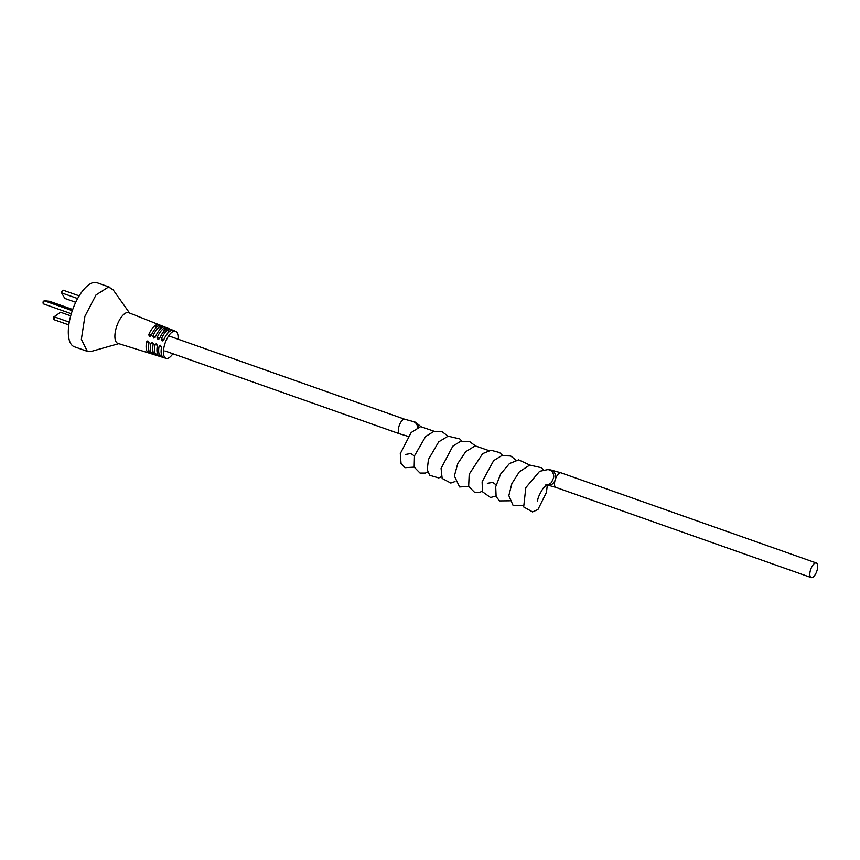 <?xml version="1.0" encoding="UTF-8"?>
<svg xmlns="http://www.w3.org/2000/svg" width="860" height="860" viewBox="0 0 860 860"><rect width="100%" height="100%" fill="white"/><g stroke="black" fill="none" stroke-linecap="round" stroke-linejoin="round"><path stroke-width="1.29" d="M129.57 313.029L113.165 289.874L108.575 287.004L96.03 294.915L84.914 316.276L81.367 339.313L87.322 351.342L91.45 351.375L118.755 343.656M109.94 287.304L96.976 282.725A33.959 13.975 109.5 0 0 95.61 282.424A33.959 13.975 109.5 0 0 71.95 311.696A33.959 13.975 109.5 0 0 74.358 346.763L87.322 351.342M166.077 358.362L117.895 343.387A16.276 6.697 -70.5 0 1 116.594 326.671A16.276 6.697 -70.5 0 1 127.979 312.513A16.276 6.697 -70.5 0 1 128.731 312.696L175.633 331.315A14.34 5.902 109.5 0 0 174.967 331.154A14.34 5.902 109.5 0 0 164.937 343.624A14.34 5.902 109.5 0 0 166.077 358.362A14.34 5.902 109.5 0 0 166.571 358.459A14.34 5.902 109.5 0 0 172.881 353.75M178.031 339.184A14.34 5.902 109.5 0 0 175.633 331.315M146.565 341.861L147.802 340.893L149.017 342.721A14.932 6.149 109.5 0 0 150.554 353.385L148.124 352.632A15.039 6.181 -70.5 0 1 146.565 341.861L149.006 342.108M171.248 330.487A14.437 5.934 109.5 0 0 163.679 340.022L162.207 340.969L161.239 339.173A14.534 5.977 -70.5 0 1 168.882 329.541L171.248 330.487M167.216 328.875A14.598 6.009 109.5 0 0 159.53 338.571L158.057 339.517L157.079 337.722A14.695 6.052 -70.5 0 1 164.84 327.929L167.216 328.875M163.12 327.252A14.771 6.074 109.5 0 0 155.305 337.098L153.843 338.055L152.865 336.249A14.867 6.117 -70.5 0 1 160.755 326.305L163.12 327.252M150.726 343.312L151.962 342.344L153.166 344.172A14.771 6.074 109.5 0 0 154.692 354.675L152.263 353.922A14.867 6.117 -70.5 0 1 150.726 343.312L153.166 343.559M154.94 344.785L156.176 343.806L157.38 345.634A14.598 6.009 109.5 0 0 158.885 355.965L156.455 355.212A14.695 6.052 -70.5 0 1 154.94 344.785L157.38 345.032M159.1 346.236L160.325 345.258L161.54 347.085A14.437 5.934 109.5 0 0 163.013 357.255L160.583 356.502A14.534 5.977 -70.5 0 1 159.1 346.236L161.54 346.483M159.089 325.639A14.932 6.149 109.5 0 0 151.156 335.647L149.683 336.604L148.715 334.798A15.039 6.181 -70.5 0 1 156.713 324.704L159.089 325.639M148.845 350.289L148.124 352.632M168.882 329.541L167.754 333.196M164.84 327.929L163.733 331.541M160.755 326.305L159.659 329.875M152.994 351.525L152.263 353.922M157.197 352.783L156.455 355.212M161.347 354.008L160.583 356.502M156.713 324.704L155.628 328.23M43 301.978L44.172 300.731L43.226 303.806L43 301.978M72.713 309.482L49.439 301.269L44.172 300.731L72.294 310.664M43.226 303.806L71.305 313.728M77.626 298.549L61.587 292.884L61.436 291.637L63.016 290.153L61.587 292.884L64.812 298.42L75.723 302.279M63.016 290.153L79.184 295.862M69.262 322.135L54.223 316.824L53.944 319.662L53.556 317.146L60.555 312.244L53.556 317.146M53.944 319.662L68.821 324.919M60.555 312.244L70.703 315.835M418.809 427.216A7.729 6.343 -80.4 0 0 413.853 421.722L404.813 419.282L169.506 336.163M810.529 569.965A7.729 3.182 109.5 0 0 811.195 577.576A7.729 3.182 109.5 0 0 817 570.621A7.729 3.182 109.5 0 0 816.333 563.01A7.729 3.182 109.5 0 0 810.529 569.965M547.283 469.463A7.729 6.192 100.1 0 1 548.39 469.528A7.729 6.192 100.1 0 1 550.325 470.323C550.744 468.99 555.711 475.311 552.862 479.321L552.066 481.202C551.658 484.331 544.101 485.47 549.379 484.76L551.034 484.244A7.729 7.041 -73.7 0 1 546.637 484.954M537.715 501.122C537.414 498.864 539.241 494.543 543.208 488.147L546.906 484.836L545.874 484.76A7.729 7.041 -73.7 0 0 545.917 484.771M550.325 470.323L548.142 469.528L539.629 471.301L525.815 487.652L523.675 506.959L532.534 511.915L537.941 509.539L546.433 492.414L547.315 485.04M161.239 339.173L163.938 339.442M157.079 337.722L159.777 337.991M152.865 336.249L155.563 336.518M148.715 334.798L151.403 335.067M548.39 469.528L550.744 469.947A7.729 6.192 100.1 0 1 555.205 479.783A7.729 3.182 109.5 0 0 555.872 487.394L811.195 577.576M550.744 469.947L561.021 472.828A7.729 3.182 109.5 0 0 555.205 479.783A7.729 6.192 100.1 0 1 548.035 485.158L547.379 485.04M164.959 350.944L399.674 433.848A7.729 3.182 -70.5 0 1 399.008 426.237A7.729 3.182 -70.5 0 1 404.813 419.282M417.788 427.656A7.729 6.343 -80.4 0 0 412.736 421.529M496.123 484.9L492.769 482.395L487.351 483.309M414.423 456.036L410.887 453.478L405.651 454.445M543.391 469.861L541.402 467.733L529.749 465.056L519.343 471.807L511.883 483.567L508.819 495.639L513.205 505.723L523.106 505.615M529.781 465.045L518.623 459.853L509.432 463.583L500.627 474.053L495.704 486.728L496.123 496.661L499.563 500.896L509.496 500.799M516.161 460.24L510.668 455.961L501.638 455.682L493.651 460.616L482.116 481.793L482.471 491.759L490.544 497.521L495.876 495.994M502.541 455.424L499.563 452.532L491.006 450.264L482.664 453.618L469.194 474.193L468.657 486.416L474.569 492.329L479.88 492.296L482.256 491.178M488.931 450.618L475.171 445.846L465.701 451.704L457.778 463.508L454.37 475.978L459.606 486.975L468.646 486.373M475.311 445.802L469.313 441.331L460.541 441.331L452.812 446.179L441.072 468.41L442.147 478.429L450.79 483.051L455.026 481.557M461.691 440.997L459.735 438.901L448.092 436.181L438.707 441.836L428.441 459.433L427.248 469.592L429.699 475.29L438.761 477.945L441.406 476.752M448.081 436.192L442.115 431.731L433.365 431.698L425.635 436.504L414.477 455.843L414.165 467.098L420.035 473.075L425.334 473.075L427.785 471.946M434.461 431.376L420.658 426.614L411.166 432.537L400.287 453.607L401.05 463.529L405.028 467.69L414.176 467.13M420.841 426.571L415.896 422.529M399.674 433.848L407.962 436.31M561.021 472.828L816.333 563.01M555.872 487.394L548.035 485.158"/></g></svg>
